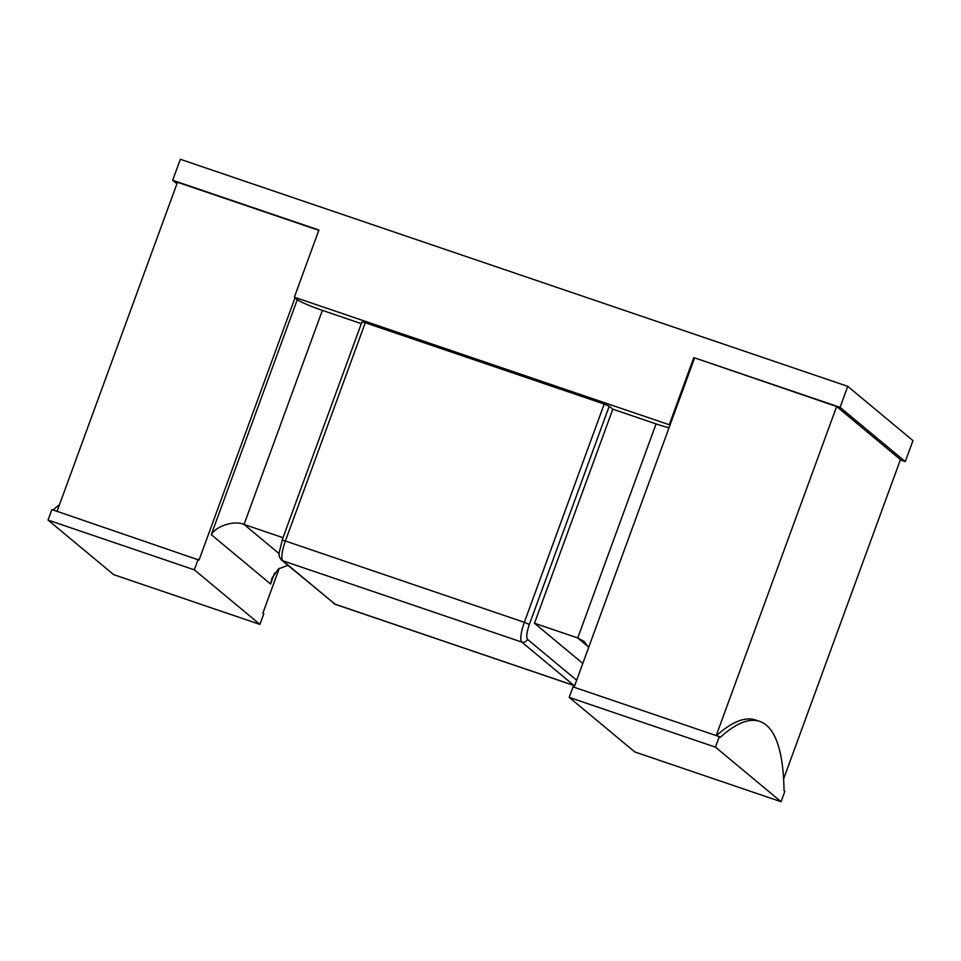<?xml version="1.0" encoding="UTF-8"?>
<svg xmlns="http://www.w3.org/2000/svg" width="961" height="961" viewBox="0 0 961 961"><rect width="100%" height="100%" fill="white"/><g stroke="black" fill="none" stroke-linecap="round" stroke-linejoin="round"><path stroke-width="1.44" d="M176.908 183.803L172.668 180.272L180.344 159.286L847.746 386.358L912.95 440.594L905.274 461.58L900.349 459.899M847.746 386.358L840.07 407.344L905.274 461.58M172.668 180.272L318.92 230.027L294.342 297.189L669.24 424.738L693.818 357.588L840.07 407.344M318.812 230.34L177.485 182.254L57.047 511.336M783.611 778.915L900.457 459.598L836.647 406.515L693.818 357.588M669.24 424.738L669.937 425.315L694.515 358.165M361.336 323.629L322.379 310.379A22.439 2.03 20.1 0 1 297.285 299.628L294.342 297.189M365.264 322.764L361.949 321.959L282.078 540.214L285.393 541.007L365.264 322.764L604.205 404.052L524.334 622.308L285.393 541.007A17.947 4.385 -71.2 0 0 282.846 560.792A4.493 4.337 129.8 0 1 281.513 560.047L335.329 604.349L574.63 685.758M669.06 427.717A22.439 2.03 20.1 0 1 656.075 423.909L612.818 409.194L609.226 406.203L604.205 404.052M295.039 297.766L199.035 560.083L51.894 509.57L48.05 520.069L194.302 569.825L198.146 559.338M194.302 569.825L259.914 624.398L263.758 613.911L262.858 613.166L279.279 568.299M274.582 573.092L270.594 584.012L271.999 578.162L278.306 569.032L287.88 565.344M569.2 697.374L715.452 747.141L719.296 736.643L573.044 686.887L569.2 697.374L634.813 751.958L781.065 801.714L784.909 791.215L784.008 790.471A326.728 79.823 -71.2 0 0 759.707 721.399L755.586 720.005A326.728 79.823 108.8 0 0 716.425 735.67M669.937 425.315L574.089 687.247M612.818 409.194L534.484 623.245L582.798 663.426M836.647 406.515L716.221 735.597M283.002 537.679L244.046 524.43C234.4 520.189 216.369 525.823 211.276 534.664L270.594 584.012M588.6 647.57L584.132 641.467L577.741 637.96L534.484 623.245M59.486 504.669A326.728 79.823 108.8 0 0 53.143 510.003M259.914 624.398L113.662 574.642L48.05 520.069M715.452 747.141L781.065 801.714M759.707 721.399A326.728 79.823 -71.2 0 0 720.197 737.399L719.296 736.643M297.285 299.628L211.276 534.664M576.66 680.22L527.445 639.293C526.111 637.131 526.748 632.194 529.355 624.458L609.226 406.203M322.379 310.379L244.046 524.43L279.158 553.644M282.174 540.358L279.195 552.671C278.642 555.146 279.411 557.596 281.513 560.047M527.445 639.293A4.493 4.337 -50.2 0 1 521.787 642.08L573.921 685.445L334.969 604.145L282.846 560.792L521.787 642.08A17.947 4.385 108.8 0 1 524.334 622.308L529.355 624.458M656.075 423.909L577.741 637.96L588.216 646.681M574.282 685.649A17.947 4.385 108.8 0 1 573.921 685.445A4.493 4.337 -50.2 0 0 574.678 685.625M333.635 603.4A4.493 4.337 129.8 0 0 334.969 604.145A17.947 4.385 108.8 0 0 335.329 604.349"/></g></svg>
